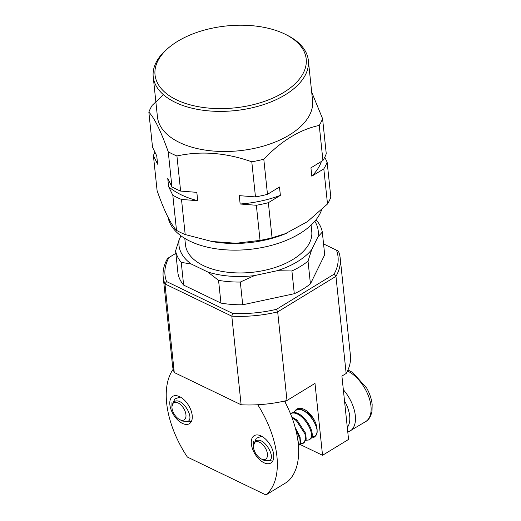 <?xml version="1.0" encoding="UTF-8"?>
<svg xmlns="http://www.w3.org/2000/svg" width="521" height="521" viewBox="0 0 521 521"><rect width="100%" height="100%" fill="white"/><g stroke="black" fill="none" stroke-linecap="round" stroke-linejoin="round"><path stroke-width="0.78" d="M284.642 33.969A75.994 41.166 174 0 1 285.632 34.458A75.994 41.166 174 0 1 283.124 92.797A75.994 41.166 174 0 1 176.58 99.863A75.994 41.166 174 0 1 170.048 46.603A75.994 41.166 174 0 1 284.642 33.969M170.048 46.603L168.635 47.743A77.994 42.253 -6 0 0 153.22 76.737A77.994 42.253 -6 0 0 175.336 102.396A77.994 42.253 -6 0 0 262.213 105.053A77.994 42.253 -6 0 0 308.354 60.436A77.994 42.253 -6 0 0 287.253 35.272L285.632 34.458M153.22 76.737L157.44 116.86A77.994 42.253 -6 0 0 179.55 142.52A77.994 42.253 -6 0 0 266.433 145.177A77.994 42.253 -6 0 0 312.574 100.56L308.354 60.436M311.688 92.132L322.571 118.645A88.993 48.206 174 0 1 319.249 125.411C299.868 129.566 281.379 140.833 263.795 159.224A88.993 48.206 174 0 1 251.786 161.803C225.886 152.646 200.937 150.706 176.932 155.974A88.993 48.206 174 0 1 172.438 153.975A88.993 48.206 174 0 1 168.244 151.787C160.976 131.272 154.509 118.065 148.85 112.152A88.993 48.206 174 0 1 152.171 105.385L163.444 94.718M148.85 112.152L152.536 147.261L156.736 155.844L157.616 164.2L153.415 155.623L157.108 190.725C164.278 211.038 170.745 224.251 176.508 230.36A88.993 48.206 -6 0 0 180.696 232.555A88.993 48.206 -6 0 0 185.189 234.554L212.633 241.672A77.994 42.253 -6 0 0 284.531 234.118L307.416 221.653L327.507 203.985L323.815 168.876L311.812 176.196A82.995 44.956 -6 0 0 321.444 161.425M324.759 157.251L327.136 162.109L330.828 197.218A88.993 48.206 174 0 1 327.507 203.985M272.053 237.797A88.993 48.206 174 0 1 260.044 240.376L256.352 205.267L240.148 204.004A82.995 44.956 -6 0 0 280.37 195.368L268.361 202.689L272.053 237.797L286.452 233.336M211.233 241.425L236.111 243.255L260.044 240.376M168.094 217.452A77.994 42.253 -6 0 0 189.918 241.158A77.994 42.253 -6 0 0 267.774 246.303A77.994 42.253 -6 0 0 321.652 209.748M184.792 238.384L185.456 244.746A63.497 34.399 -6 0 0 203.464 265.632A63.497 34.399 -6 0 0 274.189 267.794A63.497 34.399 -6 0 0 311.753 231.474L311.083 225.111M314.801 221.249A69.996 37.916 174 0 1 317.966 236.847L311.675 249.67A69.996 37.916 174 0 1 277.139 270.725L254.398 275.609A69.996 37.916 174 0 1 207.775 271.988L218.56 280.357A73.995 40.084 -6 0 0 240.324 282.05L242.714 304.792L294.3 293.707A73.995 40.084 -6 0 0 302.975 289.09A73.995 40.084 -6 0 0 310.425 283.873L324.7 254.802L322.31 232.066A73.995 40.084 -6 0 0 316.67 220.539L315.921 219.888M294.3 293.707L291.91 270.972A73.995 40.084 -6 0 0 300.584 266.348A73.995 40.084 -6 0 0 308.035 261.138L310.425 283.873M311.044 437.992A16.496 9.137 -121.4 0 0 314.104 437.21A16.496 9.137 -121.4 0 0 315.811 423.547A16.496 9.137 -121.4 0 0 304.069 409.33A16.496 9.137 -121.4 0 0 296.931 409.037A16.496 9.137 -121.4 0 0 295.283 410.626M176.508 230.36L172.816 195.258L168.615 186.674L167.736 178.312L171.937 186.896L168.244 151.787M322.571 118.645L326.257 153.747A88.993 48.206 -6 0 1 322.935 160.52L319.249 125.411M311.812 176.196L310.933 167.84L322.935 160.52M263.795 159.224L267.481 194.326L279.49 187.006L280.37 195.368M240.148 204.004L239.269 195.649L255.472 196.905L251.786 161.803M176.932 155.974L180.624 191.083L196.827 192.347L197.706 200.702L181.503 199.445L185.189 234.554M171.937 186.896A88.993 48.206 -6 0 0 180.624 191.083M181.503 199.445A88.993 48.206 174 0 1 172.816 195.258M153.415 155.623A88.993 48.206 174 0 1 154.919 152.119M327.136 162.109A88.993 48.206 174 0 1 323.815 168.876M268.361 202.689A88.993 48.206 174 0 1 256.352 205.267M255.472 196.905A88.993 48.206 -6 0 0 267.481 194.326M168.615 186.674A82.995 44.956 -6 0 0 197.706 200.702M207.775 271.988L191.324 264.049A69.996 37.916 174 0 1 179.244 239.367L180.976 235.844M181.249 262.363L183.639 285.098A73.995 40.084 -6 0 1 177.993 273.571L175.603 250.835A73.995 40.084 -6 0 0 181.249 262.363L191.324 264.049M175.603 250.835L179.244 239.367M254.398 275.609L240.324 282.05M311.675 249.67L308.035 261.138M291.91 270.972L277.139 270.725M322.31 232.066L317.966 236.847M183.639 285.098L220.95 303.098L218.56 280.357M220.95 303.098A73.995 40.084 -6 0 0 242.714 304.792M175.87 253.323L169.012 257.504A86.994 47.124 -6 0 0 166.603 281.581L232.64 313.427A86.994 47.124 -6 0 0 276.449 309.324L334.033 274.215A86.994 47.124 -6 0 0 336.442 250.139L323.554 243.926M169.012 257.504L167.443 258.716A88.993 48.206 -6 0 0 163.19 276.833A88.993 48.206 -6 0 0 164.949 283.919L166.603 281.581M334.033 274.215L335.954 276.345A88.993 48.206 -6 0 0 340.206 258.227A88.993 48.206 -6 0 0 338.448 251.142L336.442 250.139M232.64 313.427L231.806 316.162A88.993 48.206 -6 0 0 277.673 311.884L286.986 400.486L314.99 383.41L322.545 455.302L348.562 439.437L341.906 376.071L346.159 373.479L335.954 276.345L277.673 311.884L276.449 309.324M241.119 404.771L231.806 316.162L164.949 283.919L174.261 372.528L241.119 404.771A88.993 48.206 -6 0 0 286.986 400.486M346.159 373.479A88.993 48.206 -6 0 0 350.412 355.361L340.206 258.227M163.19 276.833L172.503 365.442A88.993 48.206 -6 0 0 174.261 372.528M299.959 444.406L322.545 455.302M286.016 403.938L285.69 400.792M179.628 396.663A16.001 8.857 58.6 0 1 191.018 410.45A16.001 8.857 58.6 0 1 189.364 423.703A16.001 8.857 58.6 0 1 182.441 423.417A16.001 8.857 58.6 0 1 171.057 409.63A16.001 8.857 58.6 0 1 172.705 396.383A16.001 8.857 58.6 0 1 179.628 396.663M261.112 435.966A16.001 8.857 58.6 0 1 272.503 449.753A16.001 8.857 58.6 0 1 270.848 463A16.001 8.857 58.6 0 1 263.926 462.713A16.001 8.857 58.6 0 1 252.535 448.933A16.001 8.857 58.6 0 1 254.189 435.68A16.001 8.857 58.6 0 1 261.112 435.966M284.525 401.059A78.997 43.738 58.6 0 1 287.266 481.945L265.938 494.95L187.358 457.047A78.997 43.738 58.6 0 1 173.193 369.252M257.765 404.739A78.997 43.738 58.6 0 1 265.938 494.95M191.155 421.86L188.179 421.157M171.969 402.31L171.93 406.569L174.711 399.008L180.227 396.969M179.706 419.6A9.997 5.536 58.6 0 1 171.963 407.696A9.997 5.536 58.6 0 1 171.93 406.842A9.997 5.536 58.6 0 1 174.099 402.59A9.997 5.536 58.6 0 1 184.037 409.024A9.997 5.536 58.6 0 1 183.828 420.024A9.997 5.536 58.6 0 1 179.706 419.6L182.695 421.105L187.742 421.456C195.108 418.591 182.357 396.553 174.261 401.632L172.334 404.211M272.633 461.163L269.663 460.453M292.073 417.849L296.26 420.551L304.993 433.915L305.417 439.711L303.287 443.228L300.22 443.762M309.246 439.542C319.256 436.266 301.783 407.24 290.835 413.381L290.425 413.596M290.073 413.85C301.021 407.709 318.494 436.728 308.484 440.011L305.912 440.291M293.049 412.801L295.759 410.379C306.706 404.237 324.179 433.257 314.17 436.539L311.597 436.826M314.098 419.731L308.399 413.146L302.102 409.669L296.521 409.916L295.16 410.704M298.735 409.33L299.575 408.262M295.811 429.884L299.301 437.386L298.461 445.976M298.474 446.158L300.506 442.622L300.063 436.924L295.192 427.539M303.287 443.228L304.049 442.759L306.179 439.249L305.755 433.452L297.022 420.082L291.734 416.924M309.735 439.294L308.484 440.011M315.785 435.569L314.17 436.539M253.453 441.613L253.414 445.872L256.195 438.311L261.711 436.272M261.19 458.903A9.997 5.536 58.6 0 1 253.447 446.992A9.997 5.536 58.6 0 1 253.414 446.145A9.997 5.536 58.6 0 1 255.577 441.893A9.997 5.536 58.6 0 1 265.521 448.327A9.997 5.536 58.6 0 1 265.313 459.327A9.997 5.536 58.6 0 1 261.19 458.903L264.18 460.408L269.227 460.759C276.586 457.894 263.841 435.856 255.746 440.929L253.818 443.514M348.979 431.675A29.997 16.607 -121.4 0 0 350.001 431.141A29.997 16.607 -121.4 0 0 349.611 398.676A29.997 16.607 -121.4 0 0 343.339 389.721M347.8 432.189L365.638 421.6A29.997 16.607 -121.4 0 0 365.254 389.141A29.997 16.607 -121.4 0 0 347.487 370.959M344.518 400.929A25.998 14.393 58.6 0 1 347.305 427.448M347.937 369.975L352.704 372.489L366.719 388.106C369.767 393.629 371.577 399.073 372.15 404.433L372.02 411.147C370.854 416.52 368.731 420.004 365.638 421.6"/></g></svg>
